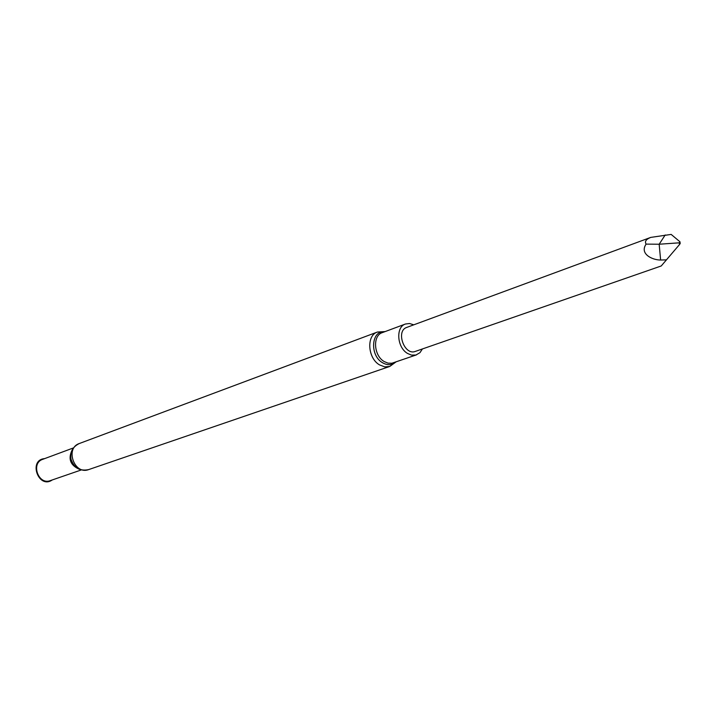 <?xml version="1.0" encoding="UTF-8"?>
<svg xmlns="http://www.w3.org/2000/svg" width="716" height="716" viewBox="0 0 716 716"><rect width="100%" height="100%" fill="white"/><g stroke="black" fill="none" stroke-linecap="round" stroke-linejoin="round"><path stroke-width="1.07" d="M679.484 244.559L661.235 265.967L415.361 351.404C404.415 355.897 395.465 330.89 406.769 327.409L650.763 237.399L671.16 234.409L679.976 241.793L679.26 242.822L679.484 244.559L680.2 243.53L679.976 241.793M413.767 324.831L409.534 323.507L405.471 324.008C395.572 326.952 396.941 347.439 407.52 353.435L411.431 355.091L415.924 355.038L419.979 352.666L422.404 348.952M52.259 479.953C38.592 489.556 27.96 459.887 44.616 458.625M666.551 259.845L660.626 260.024C652.285 260.105 639.334 253.858 646.109 244.12C644.498 241.507 646.047 239.26 650.763 237.399M660.626 260.024L659.168 244.228L646.109 244.12M679.26 242.822L659.168 244.228L665.218 234.955M88.623 469.607C74.41 475.227 64.735 448.207 79.288 443.535L377.421 332.036C366.207 335.401 367.657 358.295 379.596 364.927L384.752 366.878L389.755 366.458L88.623 469.607C80.013 471.388 74.151 467.942 71.018 459.269C69.935 452.02 72.692 446.775 79.288 443.535M75.368 466.778C71.761 463.315 70.249 459.099 70.839 454.132C70.213 458.974 71.725 463.18 75.359 466.769M79.378 469.311C70.159 465.212 67.814 458.652 72.325 449.63M81.311 469.938L50.29 480.633C38.458 485.332 30.546 463.234 42.665 459.35L73.426 447.921M51.445 480.239C38.575 487.578 29.204 461.417 43.81 458.92M405.471 324.008L382.29 332.636C372.436 335.571 373.707 355.709 384.188 361.553L388.072 363.164L391.921 363.236L416.524 354.85M384.394 331.848C371.183 330.282 369.581 355.539 382.568 362.744C387.329 365.464 391.562 365.276 395.259 362.18M389.755 366.458L396.002 361.92M385.136 331.571L377.421 332.036"/></g></svg>
